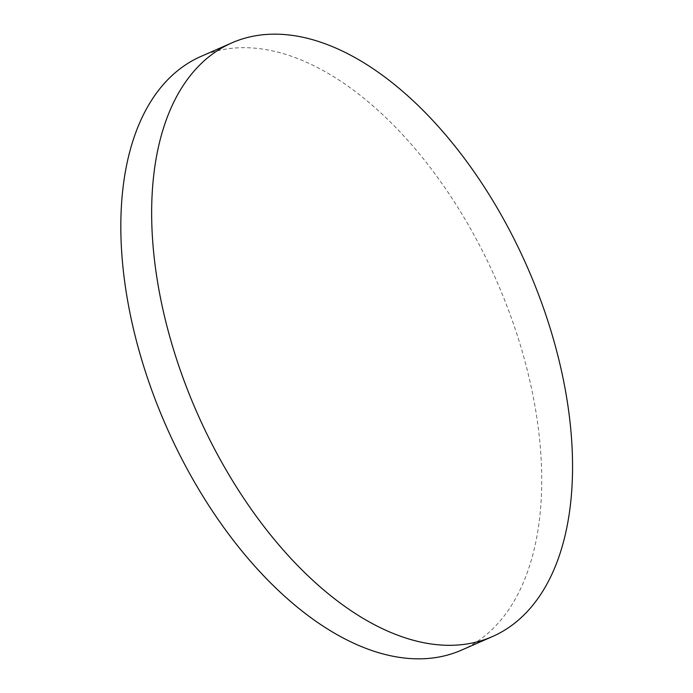 <?xml version="1.0" encoding="UTF-8"?>
<svg xmlns="http://www.w3.org/2000/svg" width="693" height="693" viewBox="0 0 693 693"><rect width="100%" height="100%" fill="white"/><g stroke="black" fill="none" stroke-linecap="round" stroke-linejoin="round"><path stroke-width="0.52" stroke-dasharray="3.46 2.6" d="M461.521 650.129A324.185 180.483 66.3 0 0 479.773 639.743A324.185 180.483 66.3 0 0 480.362 246.873A324.185 180.483 66.3 0 0 201.039 56.393"/><path stroke-width="1.04" d="M231.86 42.871L201.039 56.393A324.185 180.483 66.3 0 0 182.779 66.779A324.185 180.483 66.3 0 0 182.19 459.65A324.185 180.483 66.3 0 0 461.521 650.129L492.342 636.607A324.185 180.483 66.3 0 0 511.191 233.35A324.185 180.483 66.3 0 0 231.86 42.871A324.185 180.483 66.3 0 0 213.02 446.127A324.185 180.483 66.3 0 0 492.342 636.607"/></g></svg>
